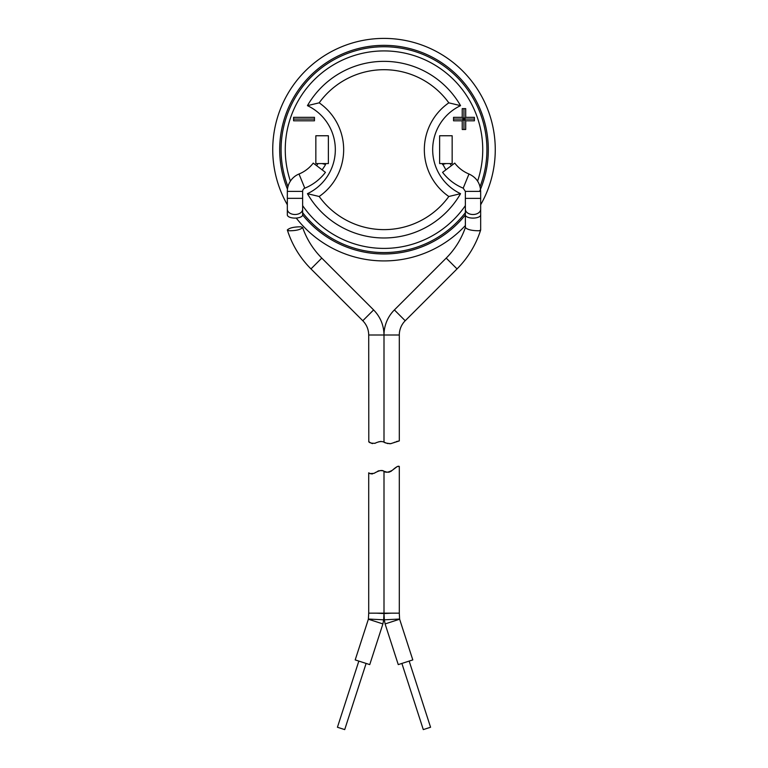 <?xml version="1.0" encoding="UTF-8"?>
<svg xmlns="http://www.w3.org/2000/svg" width="768" height="768" viewBox="0 0 768 768"><rect width="100%" height="100%" fill="white"/><g stroke="black" fill="none" stroke-linecap="round" stroke-linejoin="round"><path stroke-width="1.15" d="M325.584 163.574L325.584 164.496L322.109 163.574M318.019 163.574A38.246 38.246 0 0 1 316.56 165.619M325.584 164.496A45.197 45.197 0 0 1 322.099 169.824M328.368 163.574L315.85 163.574L315.85 135.754L328.368 135.754L328.368 163.574M452.15 163.574L439.632 163.574L439.632 135.754L452.15 135.754L452.15 163.574M287.338 198.336L302.64 198.336L302.64 191.386A3.475 3.475 0 0 1 304.8 188.17A49.373 49.373 0 0 0 325.421 172.349L313.238 163.094A34.07 34.07 0 0 1 299.011 174.01A18.778 18.778 0 0 0 287.338 191.386L287.338 214.925A7.651 3.178 180 0 0 294.989 218.102A7.651 3.178 180 0 0 302.64 214.925L302.64 209.251A7.651 5.261 180 0 1 294.989 214.502A7.651 5.261 180 0 1 287.338 209.251M302.64 198.336L302.64 209.251M300.979 226.819L302.64 227.597C300.442 229.709 295.891 230.774 288.998 230.774L287.338 229.939C289.565 227.856 294.115 226.81 300.979 226.819M321.763 258.106L310.963 268.915C299.981 257.856 292.118 244.915 287.366 230.083L287.338 229.939M385.488 442.742L384 442.128C384.461 442.79 386.678 443.299 390.653 443.674L399.302 440.909L399.302 335.002A20.17 20.17 0 0 1 405.206 320.746L457.037 268.915A95.827 95.827 0 0 0 480.643 230.064L480.643 229.824M383.578 441.974L382.646 441.677M380.947 441.418L378.643 441.84M375.504 443.107L374.707 443.366M372.566 443.597L371.462 443.28M370.493 442.762L369.197 441.926M368.794 441.677L368.717 335.002M399.302 440.909L396.307 441.6M394.925 442.157L393.245 442.858M391.344 443.52L389.693 443.779M388.022 443.626L386.842 443.27M368.717 441.629C369.302 442.819 371.414 443.366 375.043 443.261C378.749 441.485 381.725 441.11 384 442.128L384 335.002A35.462 35.462 0 0 1 394.387 309.926L446.218 258.096A80.525 80.525 0 0 0 465.36 227.539M302.64 214.934A104.304 104.304 0 0 0 465.36 214.934L465.379 227.491C467.251 229.632 471.792 230.726 479.002 230.774L480.643 230.064M465.379 198.365L480.643 198.365M442.598 172.339L454.742 163.104C458.525 168 463.267 171.638 468.989 174.01L468.989 174.01C476.39 177.437 480.278 183.235 480.662 191.386L480.662 214.925A7.651 3.178 0 0 0 480.643 214.704M442.502 164.467L445.459 163.69M443.242 164.275L442.694 164.419M465.36 205.622A98.746 98.746 0 0 1 302.64 205.622M290.4 181.114A98.746 98.746 0 0 1 384 50.918A98.746 98.746 0 0 1 477.6 181.114M314.458 120.806L314.458 117.331L293.597 117.331L293.597 120.806L314.458 120.806M462.23 120.806L463.968 119.069L462.23 117.331L453.542 117.331L453.542 120.806L462.23 120.806L462.23 129.494L465.706 129.494L465.706 120.806L463.968 119.069L463.968 108.634M463.968 129.494L463.968 119.069L465.706 117.331L474.403 117.331L474.403 120.806L465.706 120.806M465.706 117.331L465.706 108.634L462.23 108.634L462.23 117.331M448.819 196.493L460.56 193.68A88.31 88.31 0 0 1 307.44 193.68L319.181 196.493A79.968 79.968 0 0 0 448.819 196.493A57.024 57.024 0 0 1 448.819 102.835L460.56 105.648A48.682 48.682 0 0 0 460.56 193.68A88.31 88.31 0 0 1 307.44 193.68A48.682 48.682 0 0 0 307.44 105.648A88.31 88.31 0 0 1 460.56 105.648A88.31 88.31 0 0 0 307.44 105.648L319.181 102.835A57.024 57.024 0 0 1 319.181 196.493M314.458 119.069L293.597 119.069M465.36 212.688A102.922 102.922 0 0 1 302.64 212.688M287.952 186.634A102.922 102.922 0 0 1 384 46.742A102.922 102.922 0 0 1 480.048 186.634M287.472 189.187A104.304 104.304 0 0 1 384 45.35A104.304 104.304 0 0 1 480.528 189.187M479.597 191.386A104.304 104.304 0 0 0 480.518 189.226M296.246 218.064A111.264 111.264 0 0 0 465.36 225.552M480.662 204.768A111.264 111.264 0 0 0 384 38.4A111.264 111.264 0 0 0 287.338 204.768M453.542 119.069L474.403 119.069M392.88 469.834L397.325 466.493L399.302 466.445C398.323 465.696 396.038 466.954 392.467 470.198C388.387 472.454 385.565 472.81 384 471.264L384 613.162L376.349 613.162L383.981 613.546L383.664 619.814L382.906 623.923L369.744 664.608L355.2 659.914L368.371 619.219L382.906 623.923M376.349 613.162L368.698 613.162L368.4 619.037L383.664 619.814M383.462 471.091L384 471.264C382.224 469.805 378.941 470.486 374.141 473.299C370.166 473.722 368.362 473.558 368.717 472.819L368.717 613.162M384 471.264L386.611 472.051M388.08 472.243L389.558 472.042M390.499 471.629L391.565 470.938M368.794 472.858L369.514 473.261M370.234 473.597L371.126 473.875M371.99 473.942L372.547 473.875M373.958 473.386L375.917 472.262M377.587 471.283L379.046 470.698M380.554 470.515L382.282 470.765M370.733 613.162L372.096 613.162M358.838 661.085L337.43 727.248L344.707 729.6L366.115 663.437M384 613.162L391.651 613.162L384.019 613.546L384.336 619.814L385.094 623.923L398.256 664.608L412.8 659.914L399.629 619.219L385.094 623.923M399.302 466.445L399.302 613.162L391.651 613.162M399.302 613.162L399.6 619.037L384.336 619.814M401.885 663.437L423.293 729.6L430.57 727.248L409.162 661.085M304.8 188.17L299.011 174.01M302.64 191.386L287.338 191.386M373.603 309.946L362.794 320.746L310.973 268.896M399.302 335.002L368.698 335.002C368.621 329.472 366.653 324.72 362.794 320.746L362.813 320.736M394.387 309.926L405.206 320.746M465.379 227.482C461.309 239.136 454.925 249.341 446.218 258.096L457.037 268.915M465.379 214.704A7.651 3.178 0 0 0 465.36 214.925A7.651 3.178 0 0 0 472.742 218.102A7.651 3.178 0 0 0 480.643 215.146A7.651 3.178 0 0 0 480.662 214.925L480.662 229.949M465.379 208.877A7.651 5.261 0 0 0 465.36 209.251A7.651 5.261 0 0 0 472.742 214.502A7.651 5.261 0 0 0 480.643 209.616A7.651 5.261 0 0 0 480.662 209.251M465.36 214.925L465.36 191.386L480.643 191.386M442.579 172.349C448.042 179.462 454.915 184.733 463.2 188.17L468.979 174.019M319.181 102.835A79.968 79.968 0 0 1 448.819 102.835M302.611 227.472C306.682 239.126 313.075 249.341 321.782 258.096L373.613 309.926C380.39 316.915 383.856 325.267 384 335.002M463.2 188.17L465.36 191.386M442.416 163.574L445.901 169.824M449.981 163.574L451.44 165.619"/></g></svg>
